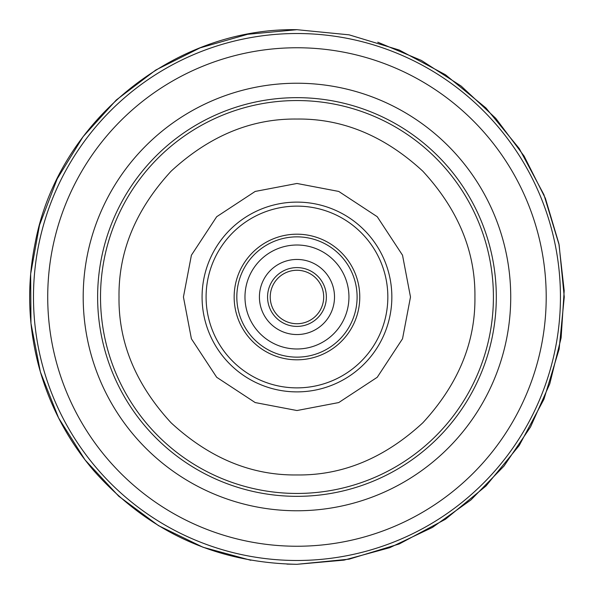 <?xml version="1.0" encoding="UTF-8"?>
<svg xmlns="http://www.w3.org/2000/svg" width="594" height="594" viewBox="0 0 594 594"><rect width="100%" height="100%" fill="white"/><g stroke="black" fill="none" stroke-linecap="round" stroke-linejoin="round"><path stroke-width="0.89" d="M119.008 297C118.429 342.56 135.803 384.504 171.131 422.831C209.459 458.16 251.403 475.527 296.963 474.955C342.523 475.534 384.466 458.16 422.794 422.831C458.123 384.504 475.49 342.56 474.918 297C475.497 251.44 458.123 209.496 422.794 171.169C384.466 135.84 342.523 118.473 296.963 119.045C251.403 118.466 209.459 135.84 171.131 171.169C135.803 209.496 118.436 251.44 119.008 297M387.837 297A90.875 90.875 0 0 1 296.963 387.875A90.875 90.875 0 0 1 206.088 297A90.875 90.875 0 0 1 296.963 206.125A90.875 90.875 0 0 1 387.837 297M296.963 359.808A62.808 62.808 0 0 1 234.155 297A62.808 62.808 0 0 1 296.963 234.192A62.808 62.808 0 0 1 359.771 297A62.808 62.808 0 0 1 296.963 359.808M307.172 321.703A26.73 26.73 0 0 1 272.26 307.209A26.73 26.73 0 0 1 286.754 272.297A26.73 26.73 0 0 1 321.666 286.791A26.73 26.73 0 0 1 307.172 321.703A26.73 26.73 0 0 1 272.26 307.209A26.73 26.73 0 0 1 286.754 272.297A26.73 26.73 0 0 0 272.26 307.209A26.73 26.73 0 0 0 307.172 321.703A26.73 26.73 0 0 1 272.26 307.209A26.73 26.73 0 0 1 286.754 272.297A26.73 26.73 0 0 0 272.26 307.209A26.73 26.73 0 0 0 307.172 321.703A26.73 26.73 0 0 1 272.26 307.209A26.73 26.73 0 0 1 286.754 272.297M282.625 262.296A37.556 37.556 0 0 1 331.667 282.662A37.556 37.556 0 0 1 311.301 331.704A37.556 37.556 0 0 1 262.258 311.338A37.556 37.556 0 0 1 282.625 262.296M316.81 345.047A51.982 51.982 0 0 1 248.916 316.847A51.982 51.982 0 0 1 277.116 248.953A51.982 51.982 0 0 1 345.01 277.153A51.982 51.982 0 0 1 316.81 345.047M560.446 297A263.484 263.484 0 0 1 296.963 560.484A263.484 263.484 0 0 1 33.479 297A263.484 263.484 0 0 1 296.963 33.516A263.484 263.484 0 0 1 560.446 297M47.72 297A249.242 249.242 0 0 1 296.963 47.758A249.242 249.242 0 0 1 546.205 297A249.242 249.242 0 0 1 296.963 546.242A249.242 249.242 0 0 1 47.72 297M83.197 297A213.766 213.766 0 0 1 296.963 83.234A213.766 213.766 0 0 1 510.729 297A213.766 213.766 0 0 1 296.963 510.766A213.766 213.766 0 0 1 83.197 297M97.624 297A199.339 199.339 0 0 1 296.963 97.661A199.339 199.339 0 0 1 496.302 297A199.339 199.339 0 0 1 296.963 496.339A199.339 199.339 0 0 1 97.624 297M493.414 297A196.451 196.451 0 0 0 296.963 100.549A196.451 196.451 0 0 0 100.512 297A196.451 196.451 0 0 0 296.963 493.451A196.451 196.451 0 0 0 493.414 297M410.491 297L402.524 338.788L377.242 377.279L338.751 402.561L296.963 410.528L255.175 402.561L216.684 377.279L191.402 338.788L183.435 297L191.402 255.212L216.684 216.721L255.175 191.439L296.963 183.472L338.751 191.439L377.242 216.721L402.524 255.212L410.491 297M202.079 297A94.884 94.884 0 0 0 296.963 391.884A94.884 94.884 0 0 0 391.847 297A94.884 94.884 0 0 0 296.963 202.116A94.884 94.884 0 0 0 202.079 297M285.736 269.825A29.403 29.403 0 0 1 324.138 285.773A29.403 29.403 0 0 1 308.189 324.176A29.403 29.403 0 0 1 269.787 308.227A29.403 29.403 0 0 1 285.736 269.825M273.997 241.416A60.135 60.135 0 0 1 352.546 274.034A60.135 60.135 0 0 1 319.928 352.584A60.135 60.135 0 0 1 241.379 319.966A60.135 60.135 0 0 1 273.997 241.416M250.839 560.291L203.066 547.267L158.516 525.653L118.718 496.198L85.039 459.897L58.628 418.013L40.392 371.978L30.97 323.366L30.665 273.856L39.508 225.133L57.18 178.883L83.078 136.679L116.32 99.978L155.762 70.04L200.052 47.891L247.661 34.289L296.963 29.7L349.109 34.838L399.257 50.045L445.463 74.747L485.974 107.989L519.215 148.493L543.918 194.706L559.125 244.847L564.263 296.993L559.125 349.146L543.918 399.287L519.215 445.5L485.974 486.003L445.47 519.245L399.257 543.948L349.116 559.162L296.963 564.3L344.067 560.12L389.701 547.698L432.432 527.427L470.923 499.948L503.964 466.119L530.524 426.989L549.777 383.791L561.115 337.882L564.189 290.689L558.895 243.696L545.403 198.366L524.131 156.125L495.745 118.303L461.144 86.063L421.398 60.432L377.762 42.204M296.963 29.7C173.73 27.435 57.989 121.659 35.217 242.798C26.968 283.241 27.918 323.463 38.061 363.476C48.448 403.423 66.996 439.129 93.704 470.596C147.78 531.496 215.533 562.733 296.963 564.3L286.917 564.114"/></g></svg>
